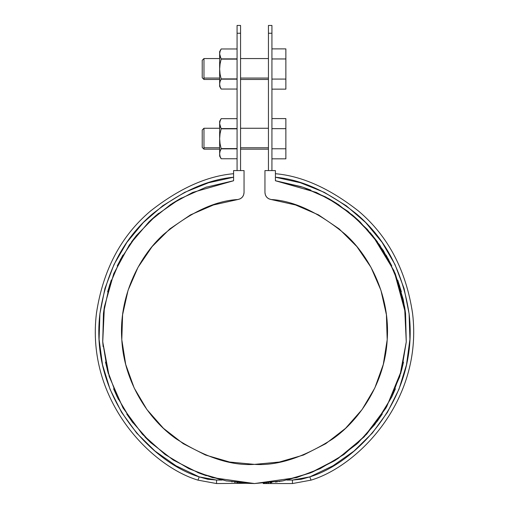 <?xml version="1.0" encoding="UTF-8"?>
<svg xmlns="http://www.w3.org/2000/svg" width="509" height="509" viewBox="0 0 509 509"><rect width="100%" height="100%" fill="white"/><g stroke="black" fill="none" stroke-linecap="round" stroke-linejoin="round"><path stroke-width="0.76" d="M268.44 33.257L268.44 170.585L268.44 25.45L271.927 25.45L271.927 170.585L271.927 33.257C271.927 22.892 271.927 22.892 271.927 33.257L268.44 33.257C268.44 22.892 268.44 22.892 268.44 33.257L271.927 33.257M237.073 33.257L237.073 170.585L237.073 25.45L240.56 25.45L240.56 170.585L240.56 33.257C240.56 22.892 240.56 22.892 240.56 33.257L237.073 33.257C237.073 22.892 237.073 22.892 237.073 33.257L240.56 33.257M275.414 170.585L264.954 170.585L275.414 170.585L275.414 180.746L303.167 187.293L329.208 198.911L352.629 215.18L372.601 235.533L388.418 259.259L399.533 285.524L405.552 313.398L406.265 341.908L401.639 370.043L391.847 396.829L377.226 421.312L358.298 442.639L335.717 460.053L310.286 472.95L282.889 480.878L254.5 483.55L226.111 480.878L198.714 472.95L173.283 460.053L150.702 442.639L131.774 421.312L117.153 396.829L107.361 370.043L102.735 341.908L103.448 313.398L109.467 285.524L120.582 259.259L136.399 235.533L156.371 215.18L179.792 198.911L205.833 187.293L233.586 180.746L233.586 170.585L244.046 170.585L233.586 170.585L233.586 180.746L205.833 187.293L233.586 180.746L192.707 192.415L170.674 204.478L148.984 221.841L129.324 244.975L113.768 273.657L104.402 306.685L102.735 341.908L109.225 376.558L123.044 407.989L142.393 434.26L165.05 454.473L188.922 468.687L212.399 477.607L254.5 483.55L296.601 477.607L320.078 468.687L343.95 454.473L366.607 434.26L385.956 407.989L399.775 376.558L406.265 341.908L404.598 306.685L395.232 273.657L379.676 244.975L360.016 221.841L338.326 204.478L316.293 192.415L275.414 180.746L275.414 170.585M213.513 204.942L237.945 199.503C241.686 198.707 243.722 196.404 244.046 192.587L244.046 170.585L244.046 192.587L243.595 195.055L242.303 197.199L240.331 198.752L237.945 199.503L213.513 204.942L190.531 214.868L169.815 228.923L152.108 246.611L138.022 267.308L128.071 290.276L122.599 314.702L121.804 339.719L125.71 364.444L134.179 387.998L146.916 409.548L163.465 428.33L183.24 443.676L205.541 455.04L229.578 462.026L254.5 464.38L279.422 462.026L303.459 455.04L325.76 443.676L345.535 428.33L362.084 409.548L374.821 387.998L383.29 364.444L387.196 339.719L386.401 314.702L380.929 290.276L370.978 267.308L356.892 246.611L339.185 228.923L318.469 214.868L295.487 204.942L271.055 199.503L268.669 198.752L266.697 197.199L265.405 195.055L264.954 192.587L264.954 170.585L264.954 192.587C265.278 196.404 267.314 198.707 271.055 199.503L295.487 204.942L318.469 214.868L339.185 228.923M286.879 480.063L292.452 480.063L286.879 480.063L310.286 472.95L337.779 458.73L364.253 436.767L386.662 406.761L401.639 370.043L403.503 362.103L400.608 373.778M403.223 299.432L405.552 313.398L394.017 270.788L372.601 235.533M179.76 198.924L156.371 215.18L149.856 221.008L158.617 213.322M120.557 259.31L109.766 284.595L103.569 312.399L102.703 341.399L107.361 370.043L108.392 373.778L105.497 362.103M131.748 421.28L150.677 442.614M197.81 472.594L206.38 475.737L198.714 472.95L222.121 480.063L216.548 480.063L222.121 480.063M226.257 480.903L226.874 481.018M231.773 481.845L232.123 481.896M234.426 482.22L234.967 482.29M235.018 482.297L235.406 482.347M236.736 482.507L237.118 482.551M237.868 482.64L238.187 482.672M239.173 482.774L241.463 482.99M241.877 483.028L242.201 483.054M242.704 483.092L243.028 483.117M243.786 483.175L244.613 483.226M245.65 483.289L254.5 483.55M263.21 483.302L263.592 483.276M263.745 483.27L264.209 483.238M264.445 483.226L264.922 483.194M265.933 483.117L266.958 483.041M268.084 482.939L268.65 482.888M270.069 482.748L270.476 482.71M270.489 482.71L270.864 482.666M271.157 482.634L271.851 482.557M275.496 482.093L275.961 482.029M276.692 481.921L277.38 481.819M278.875 481.584L279.276 481.52M279.524 481.476L280.058 481.387M281.114 481.202L281.452 481.145M282.145 481.018L282.463 480.96M310.267 472.963L311.19 472.594M275.585 180.771L301.226 186.657M301.392 186.708L275.414 180.746M303.224 187.312L325.633 196.951M325.779 197.034L347.876 211.33M348.016 211.439L367.288 229.343M367.364 229.425L383.283 250.453M383.372 250.6L395.207 273.6L403.198 299.324M391.847 396.829L374.866 424.449M374.77 424.576L356.911 443.918M356.663 444.141L334.725 460.677L312.322 472.129M312.163 472.199L287.038 480.032M190.531 214.868L169.815 228.923M152.108 246.611L138.022 267.308L128.071 290.276M125.71 364.444L134.179 387.998M183.24 443.676L205.541 455.04M229.578 462.026L254.5 464.38M279.422 462.026L303.459 455.04L325.76 443.676L345.535 428.33M362.084 409.548L374.821 387.998L383.29 364.444M386.401 314.702L380.929 290.276L370.978 267.308M329.208 198.911L336.894 203.549L327.503 197.963M359.144 221.008L352.629 215.18M405.552 313.398L404.63 306.876M391.822 396.88L395.378 388.831M377.226 421.312L382.316 413.912L377.245 421.287M357.572 443.307L358.298 442.639M144.874 436.9L150.74 442.671M117.153 396.829L113.622 388.831L118.432 399.45M102.735 341.908L103.142 346.693M104.37 306.876L103.448 313.398M136.431 235.495L131.43 242.01M179.792 198.911L172.106 203.549L181.497 197.963M206.762 186.981L205.833 187.293M199.21 476.882C153.839 463.292 89.972 399.858 99.809 314.568C105.923 272.328 123.337 238.906 152.045 214.308C180.148 191.95 207.328 179.588 233.586 177.227L208.512 182.763L184.691 192.351L162.765 205.731L143.341 222.528L126.945 242.297L114.022 264.489L104.924 288.501L99.904 313.69L99.09 339.357L102.513 364.807L110.071 389.353L121.568 412.315L136.679 433.076L155.003 451.069L176.038 465.805L199.21 476.882L197.969 480.14L216.548 483.55L216.548 480.063L216.548 483.55L245.79 483.302L216.548 483.55L197.969 480.14C151.154 466.199 85.677 400.36 96.468 313.054C103.072 269.872 121.085 235.864 150.499 211.031C179.244 188.457 206.94 176.019 233.586 173.709C206.756 176.038 178.933 188.584 150.123 211.356C120.671 236.424 102.761 270.578 96.379 313.818C86.097 401.149 151.51 466.25 197.969 480.14L199.21 476.882L207.736 479.262L216.548 480.063L199.242 476.895M132.938 422.884L126.684 413.912M107.609 291.848L111.293 280.109M117.223 265.876L122.923 255.073M301.264 479.262L309.79 476.882L311.031 480.14C357.49 466.25 422.903 401.149 412.621 313.818C406.239 270.578 388.329 236.424 358.877 211.356C330.067 188.584 302.244 176.038 275.414 173.709C302.06 176.019 329.756 188.457 358.501 211.031C387.915 235.864 405.928 269.872 412.532 313.054C423.323 400.36 357.846 466.199 311.031 480.14L292.452 483.55L263.21 483.55L292.452 483.55L292.452 480.063L301.309 479.255M302.238 186.981L310.827 190.112M370.126 232.568L377.57 242.01M386.076 255.073L391.777 265.876M397.707 280.109L401.391 291.848M309.79 476.882L332.962 465.805L353.997 451.069L372.321 433.076L387.432 412.315L398.929 389.353L406.487 364.807L409.91 339.357L409.096 313.69L404.076 288.501L394.978 264.489L382.055 242.297L365.659 222.528L346.235 205.731L324.309 192.351L300.488 182.763L275.414 177.227C301.672 179.588 328.852 191.95 356.955 214.308C385.663 238.906 403.077 272.328 409.191 314.568C419.028 399.858 355.161 463.292 309.79 476.882L292.452 480.063L292.452 483.55L311.031 480.14L309.79 476.882M237.945 199.503C214.862 200.82 190.01 212.52 163.389 234.592C138.302 257.293 118.712 297.568 121.804 339.719C123.986 381.928 148.437 419.448 176.159 438.847C205.318 457.438 231.436 465.945 254.5 464.38C277.564 465.945 303.682 457.438 332.841 438.847C360.563 419.448 385.014 381.928 387.196 339.719C390.288 297.568 370.698 257.293 345.611 234.592C318.99 212.52 294.138 200.82 271.055 199.503M271.927 48.889L285.867 48.889L271.927 48.889M271.927 58.955L285.867 58.955L285.867 48.889L285.867 58.955L271.927 58.955M271.927 79.073L285.867 79.073L285.867 58.955L285.867 79.073L271.927 79.073M285.867 89.132L285.867 79.073L285.867 89.132L271.927 89.132L285.867 89.132M268.44 78.068L240.56 78.068L268.44 78.068M219.646 78.068L203.969 78.068L219.646 78.068M203.969 58.662L203.969 78.068M202.226 60.374L202.226 77.432M203.969 58.56L203.969 79.468L202.226 77.724L202.226 60.304L203.969 58.56L219.646 58.56M271.927 118.597L285.867 118.597L271.927 118.597M271.927 128.656L285.867 128.656L285.867 118.597L285.867 128.656L271.927 128.656M271.927 148.774L285.867 148.774L285.867 128.656L285.867 148.774L271.927 148.774M285.867 158.84L285.867 148.774L285.867 158.84L271.927 158.84L285.867 158.84M268.44 147.769L240.56 147.769L268.44 147.769M219.646 147.769L203.969 147.769L219.646 147.769M203.969 128.363L203.969 147.769M202.226 130.075L202.226 147.133M203.969 128.262L203.969 149.169L202.226 147.432L202.226 130.005L203.969 128.262L219.646 128.262M219.646 53.922L220.06 51.415L219.646 53.922L219.646 51.587L219.646 69.014L220.053 74.009L221.161 78.908L237.073 78.908L221.161 78.908L220.06 81.593L221.161 78.908L220.053 74.009L219.646 69.014L220.053 64.013L221.161 59.12L219.646 53.922L219.646 69.014L220.053 64.013L221.161 59.12L237.073 59.12L221.161 59.12L237.073 58.872L221.161 58.872L220.053 56.416L219.646 53.922L220.06 51.415L221.161 48.972L237.073 48.972M219.653 83.972L220.053 81.605L221.161 79.156L237.073 79.156L221.161 79.156L220.06 81.593L219.646 84.106L219.646 86.441L221.161 89.056L220.053 86.6L219.646 84.106L219.646 86.441M219.646 69.014L219.646 84.106L220.053 86.6L219.646 84.106L219.646 70.376M237.073 89.056L221.161 89.056L237.073 89.05L221.161 89.05L220.053 86.6M220.053 56.423L221.161 58.872L220.053 56.423M220.06 51.415L221.161 48.972L219.646 51.587M219.646 123.623L220.06 121.117L219.646 123.623L219.646 121.288L219.646 138.715L220.053 143.71L221.161 148.609L237.073 148.609L221.161 148.609L220.06 151.294L221.161 148.609L220.053 143.71L219.646 138.715L220.053 133.714L221.161 128.822L219.646 123.623L219.646 138.715L220.053 133.714L221.161 128.822L237.073 128.822L221.161 128.822L237.073 128.573L221.161 128.573L220.053 126.117L219.646 123.623L220.06 121.117L221.161 118.68L237.073 118.68M219.653 153.673L220.053 151.307L221.161 148.857L237.073 148.857L221.161 148.857L220.06 151.294L219.646 153.807L219.646 156.142L221.161 158.757L220.053 156.308L219.646 153.807L219.646 156.142M219.646 138.715L219.646 153.807L220.053 156.301L219.646 153.807L219.646 140.083M237.073 158.757L221.161 158.757L237.073 158.757L221.161 158.757L220.053 156.301M220.053 126.124L221.161 128.573L220.053 126.124M220.06 121.117L221.161 118.68L219.646 121.288M268.44 58.56L240.56 58.56M268.44 79.468L240.56 79.468M219.646 79.468L203.969 79.468M268.44 128.262L240.56 128.262M268.44 149.169L240.56 149.169M219.646 149.169L203.969 149.169"/></g></svg>
